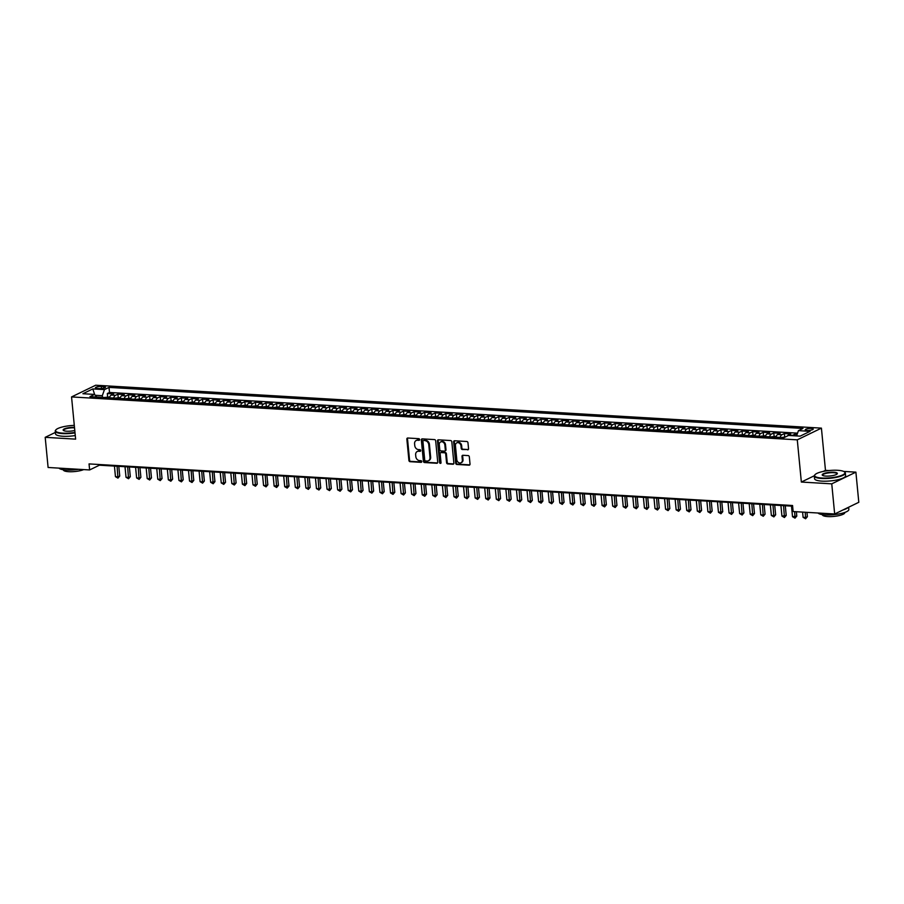 <?xml version="1.0" encoding="UTF-8"?>
<svg xmlns="http://www.w3.org/2000/svg" width="904" height="904" viewBox="0 0 904 904"><rect width="100%" height="100%" fill="white"/><g stroke="black" fill="none" stroke-linecap="round" stroke-linejoin="round"><path stroke-width="1.36" d="M419.625 439.536A0.859 0.701 -115.9 0 0 418.812 438.666L407.783 438.011A1.22 0.994 -115.9 0 0 406.856 439.129L408.913 460.441A1.22 0.994 -115.9 0 0 410.066 461.684L421.094 462.339A0.859 0.701 -115.9 0 0 420.936 460.678L419.512 460.599A3.921 3.187 -115.9 0 1 415.817 456.61L415.648 454.836A3.921 3.187 -115.9 0 1 417.264 451.503A3.921 3.187 -115.9 0 1 418.608 451.243L420.032 451.333A0.859 0.701 -115.9 0 0 419.874 449.672L418.45 449.593A3.921 3.187 -115.9 0 1 414.766 445.604L414.586 443.83A3.921 3.187 -115.9 0 1 416.202 440.497A3.921 3.187 -115.9 0 1 417.546 440.237L418.981 440.327A0.859 0.701 -115.9 0 0 419.625 439.536M811.329 428.428A3.989 0.96 -5.5 0 0 807.261 428.778A3.989 0.96 -5.5 0 0 805.261 429.829A3.989 0.96 -5.5 0 0 807.148 430.451A3.989 0.96 -5.5 0 0 811.216 430.101A3.989 0.96 -5.5 0 0 813.216 429.061A3.989 0.96 -5.5 0 0 811.329 428.428M467.617 449.853A1.22 0.994 -115.9 0 0 468.543 448.723L467.967 442.745A1.22 0.994 -115.9 0 0 466.814 441.502L454.565 440.779A1.22 0.994 -115.9 0 0 453.638 441.898L455.695 463.21A1.22 0.994 -115.9 0 0 456.848 464.453L469.097 465.176A1.22 0.994 -115.9 0 0 470.023 464.057L469.323 456.836A1.22 0.994 -115.9 0 0 468.17 455.593L462.927 455.277A1.22 0.994 -115.9 0 0 462 456.396L462.351 459.978A3.277 2.667 -115.9 0 1 461.006 462.769A3.277 2.667 -115.9 0 1 456.791 459.65L455.446 445.627A3.277 2.667 -115.9 0 1 456.791 442.836A3.277 2.667 -115.9 0 1 460.995 445.954L461.221 448.294A1.22 0.994 -115.9 0 0 462.373 449.537L468.272 449.537A1.22 0.994 -115.9 0 0 468.328 449.537M814.301 475.764L801.351 482.047L831.759 483.843L834.663 513.992L858.8 502.296L855.896 472.148L843.658 471.425M801.351 482.047L797.283 439.841L71.552 396.924L95.688 385.228L821.42 428.134L797.283 439.841M55.359 432.417L45.2 437.333L75.62 439.141L71.552 396.924M45.2 437.333L48.104 467.481L89.632 469.944L99.406 465.198L792.627 506.183M834.663 513.992L793.136 511.54L792.559 505.505L89.044 463.91L89.632 469.944M435.671 440.836A1.22 0.994 -115.9 0 0 434.519 439.593L422.27 438.869A1.22 0.994 -115.9 0 0 421.343 439.988L423.4 461.3A1.22 0.994 -115.9 0 0 424.552 462.543L436.801 463.266A1.22 0.994 -115.9 0 0 437.728 462.147L435.671 440.836M438.417 439.819L450.667 440.553A1.22 0.994 -115.9 0 1 451.819 441.796L453.876 463.097A1.22 0.994 -115.9 0 1 452.949 464.227L447.706 463.91A1.22 0.994 -115.9 0 1 446.553 462.667L445.717 454.023A1.22 0.994 -115.9 0 0 444.565 452.78L441.095 452.576A1.22 0.994 -115.9 0 0 440.169 453.695L441.028 462.69A0.859 0.701 -115.9 0 1 439.581 462.611L437.491 440.949A1.22 0.994 -115.9 0 1 438.417 439.819M797.147 434.315L794.955 434.18L795.124 435.841M792.096 435.66A4.995 2.633 -86.6 0 1 792.582 435.332L788.344 435.084L790.729 433.931L784.378 433.558L784.706 436.881M780.152 437.446A4.995 2.633 -86.6 0 1 782.005 434.711L777.768 434.462L780.152 433.31L773.801 432.937L774.118 436.259M769.575 436.813A4.995 2.633 -86.6 0 1 771.417 434.089L767.191 433.841L769.575 432.677L763.225 432.304L763.541 435.626M758.998 436.191A4.995 2.633 -86.6 0 1 760.84 433.457L756.614 433.208L758.987 432.055L752.648 431.683L752.964 435.005M748.422 435.558A4.995 2.633 -86.6 0 1 750.264 432.835L746.026 432.587L748.41 431.434L742.06 431.061L742.387 434.372M737.845 434.937A4.995 2.633 -86.6 0 1 739.687 432.214L735.449 431.954L737.833 430.801L731.483 430.428L731.799 433.75M727.257 434.315A4.995 2.633 -86.6 0 1 729.099 431.581L724.872 431.332L727.257 430.18L720.906 429.807L721.222 433.129M716.68 433.683A4.995 2.633 -86.6 0 1 718.522 430.959L714.296 430.711L716.669 429.558L710.329 429.174L710.646 432.496M706.103 433.061A4.995 2.633 -86.6 0 1 707.945 430.338L703.719 430.078L706.092 428.925L699.752 428.552L700.069 431.875M695.526 432.44A4.995 2.633 -86.6 0 1 697.368 429.705L693.131 429.456L695.515 428.304L689.164 427.931L689.492 431.253M684.938 431.807A4.995 2.633 -86.6 0 1 686.791 429.084L682.554 428.835L684.938 427.682L678.588 427.298L678.904 430.62M674.361 431.185A4.995 2.633 -86.6 0 1 676.203 428.462L671.977 428.202L674.361 427.05L668.011 426.677L668.327 429.999M663.785 430.564A4.995 2.633 -86.6 0 1 665.626 427.829L661.4 427.581L663.773 426.428L657.434 426.055L657.75 429.377M653.208 429.931A4.995 2.633 -86.6 0 1 655.05 427.208L650.823 426.959L653.196 425.807L646.846 425.422L647.174 428.745M642.631 429.31A4.995 2.633 -86.6 0 1 644.473 426.575L640.235 426.326L642.62 425.174L636.269 424.801L636.597 428.123M632.043 428.688A4.995 2.633 -86.6 0 1 633.896 425.953L629.659 425.705L632.043 424.552L625.692 424.179L626.009 427.502M621.466 428.055A4.995 2.633 -86.6 0 1 623.308 425.332L619.082 425.083L621.466 423.919L615.115 423.547L615.432 426.869M610.889 427.434A4.995 2.633 -86.6 0 1 612.731 424.699L608.505 424.451L610.878 423.298L604.539 422.925L604.855 426.247M600.312 426.812A4.995 2.633 -86.6 0 1 602.154 424.078L597.917 423.829L600.301 422.676L593.951 422.304L594.278 425.626M589.736 426.179A4.995 2.633 -86.6 0 1 591.578 423.456L587.34 423.208L589.724 422.044L583.374 421.671L583.701 424.993M579.148 425.558A4.995 2.633 -86.6 0 1 581.001 422.823L576.763 422.575L579.148 421.422L572.797 421.049L573.113 424.371M568.571 424.925A4.995 2.633 -86.6 0 1 570.413 422.202L566.186 421.953L568.571 420.801L562.22 420.428L562.537 423.739M557.994 424.304A4.995 2.633 -86.6 0 1 559.836 421.58L555.61 421.32L557.983 420.168L551.643 419.795L551.96 423.117M547.417 423.682A4.995 2.633 -86.6 0 1 549.259 420.948L545.022 420.699L547.406 419.546L541.055 419.173L541.383 422.496M536.84 423.049A4.995 2.633 -86.6 0 1 538.682 420.326L534.445 420.077L536.829 418.925L530.478 418.541L530.795 421.863M526.252 422.428A4.995 2.633 -86.6 0 1 528.094 419.705L523.868 419.445L526.252 418.292L519.902 417.919L520.218 421.241M515.675 421.806A4.995 2.633 -86.6 0 1 517.517 419.072L513.291 418.823L515.664 417.671L509.325 417.298L509.641 420.62M505.099 421.174A4.995 2.633 -86.6 0 1 506.941 418.45L502.714 418.202L505.087 417.049L498.748 416.665L499.064 419.987M494.522 420.552A4.995 2.633 -86.6 0 1 496.364 417.817L492.126 417.569L494.511 416.416L488.16 416.043L488.488 419.366M483.934 419.931A4.995 2.633 -86.6 0 1 485.787 417.196L481.549 416.947L483.934 415.795L477.583 415.422L477.9 418.744M473.357 419.298A4.995 2.633 -86.6 0 1 475.199 416.574L470.973 416.326L473.357 415.173L467.006 414.789L467.323 418.111M462.78 418.676A4.995 2.633 -86.6 0 1 464.622 415.942L460.396 415.693L462.769 414.541L456.43 414.168L456.746 417.49M452.203 418.055A4.995 2.633 -86.6 0 1 454.045 415.32L449.819 415.072L452.192 413.919L445.853 413.546L446.169 416.868M441.627 417.422A4.995 2.633 -86.6 0 1 443.468 414.699L439.231 414.45L441.615 413.286L435.265 412.913L435.592 416.236M431.038 416.8A4.995 2.633 -86.6 0 1 432.892 414.066L428.654 413.817L431.038 412.665L424.688 412.292L425.004 415.614M420.462 416.179A4.995 2.633 -86.6 0 1 422.304 413.444L418.077 413.196L420.462 412.043L414.111 411.67L414.427 414.981M409.885 415.546A4.995 2.633 -86.6 0 1 411.727 412.823L407.501 412.574L409.874 411.41L403.534 411.037L403.851 414.36M399.308 414.925A4.995 2.633 -86.6 0 1 401.15 412.19L396.912 411.941L399.297 410.789L392.946 410.416L393.274 413.738M388.731 414.292A4.995 2.633 -86.6 0 1 390.573 411.569L386.336 411.32L388.72 410.167L382.369 409.783L382.697 413.105M378.143 413.67A4.995 2.633 -86.6 0 1 379.996 410.947L375.759 410.687L378.143 409.535L371.793 409.162L372.109 412.484M367.566 413.049A4.995 2.633 -86.6 0 1 369.408 410.314L365.182 410.066L367.566 408.913L361.216 408.54L361.532 411.862M356.99 412.416A4.995 2.633 -86.6 0 1 358.832 409.693L354.605 409.444L356.978 408.292L350.639 407.907L350.955 411.23M346.413 411.795A4.995 2.633 -86.6 0 1 348.255 409.071L344.017 408.811L346.401 407.659L340.051 407.286L340.379 410.608M335.836 411.173A4.995 2.633 -86.6 0 1 337.678 408.438L333.44 408.19L335.825 407.037L329.474 406.664L329.791 409.987M325.248 410.54A4.995 2.633 -86.6 0 1 327.09 407.817L322.864 407.568L325.248 406.416L318.897 406.032L319.214 409.354M314.671 409.919A4.995 2.633 -86.6 0 1 316.513 407.184L312.287 406.936L314.66 405.783L308.32 405.41L308.637 408.732M304.094 409.297A4.995 2.633 -86.6 0 1 305.936 406.563L301.71 406.314L304.083 405.161L297.744 404.789L298.06 408.111M293.517 408.664A4.995 2.633 -86.6 0 1 295.359 405.941L291.122 405.693L293.506 404.54L287.156 404.156L287.483 407.478M282.929 408.043A4.995 2.633 -86.6 0 1 284.783 405.308L280.545 405.06L282.929 403.907L276.579 403.534L276.895 406.856M272.353 407.421A4.995 2.633 -86.6 0 1 274.195 404.687L269.968 404.438L272.353 403.286L266.002 402.913L266.318 406.235M261.776 406.789A4.995 2.633 -86.6 0 1 263.618 404.065L259.392 403.817L261.764 402.653L255.425 402.28L255.742 405.602M251.199 406.167A4.995 2.633 -86.6 0 1 253.041 403.433L248.815 403.184L251.188 402.031L244.848 401.658L245.165 404.981M240.622 405.534A4.995 2.633 -86.6 0 1 242.464 402.811L238.227 402.562L240.611 401.41L234.26 401.037L234.588 404.348M230.034 404.913A4.995 2.633 -86.6 0 1 231.887 402.19L227.65 401.93L230.034 400.777L223.683 400.404L224 403.726M219.457 404.291A4.995 2.633 -86.6 0 1 221.299 401.557L217.073 401.308L219.457 400.156L213.107 399.783L213.423 403.105M208.88 403.659A4.995 2.633 -86.6 0 1 210.722 400.935L206.496 400.687L208.869 399.534L202.53 399.15L202.846 402.472M198.304 403.037A4.995 2.633 -86.6 0 1 200.146 400.314L195.908 400.054L198.292 398.901L191.942 398.528L192.269 401.851M187.727 402.416A4.995 2.633 -86.6 0 1 189.569 399.681L185.331 399.432L187.716 398.28L181.365 397.907L181.693 401.229M177.139 401.783A4.995 2.633 -86.6 0 1 178.992 399.059L174.754 398.811L177.139 397.658L170.788 397.274L171.105 400.596M166.562 401.161A4.995 2.633 -86.6 0 1 168.404 398.438L164.178 398.178L166.562 397.025L160.211 396.653L160.528 399.975M155.985 400.54A4.995 2.633 -86.6 0 1 157.827 397.805L153.601 397.557L155.974 396.404L149.635 396.031L149.951 399.353M145.408 399.907A4.995 2.633 -86.6 0 1 147.25 397.184L143.013 396.935L145.397 395.782L139.046 395.398L139.374 398.721M134.832 399.286A4.995 2.633 -86.6 0 1 136.673 396.551L132.436 396.302L134.82 395.15L128.47 394.777L128.797 398.099M124.243 398.664A4.995 2.633 -86.6 0 1 126.097 395.929L121.859 395.681L124.243 394.528L117.893 394.155L115.509 395.308A4.995 2.633 93.4 0 0 113.667 398.031M118.209 397.477L117.893 394.155M97.248 388.449L99.576 388.584A3.865 0.927 -5.5 0 0 103.508 388.234A3.865 0.927 -5.5 0 0 105.452 387.228A3.865 0.927 -5.5 0 0 103.621 386.618L101.293 386.483A3.865 0.927 -5.5 0 0 97.349 386.822A3.865 0.927 -5.5 0 0 95.417 387.839A3.865 0.927 -5.5 0 0 97.248 388.449M796.582 435.931L798.435 430.643L803.001 428.439L109.011 387.398L104.446 389.613L102.299 395.703L102.457 397.376M798.435 430.643L810.074 431.332L800.164 436.135L788.525 435.457L783.96 437.66L89.959 396.63L94.525 394.415L82.897 393.726L92.807 388.923L104.446 389.613M797.554 433.152L109.497 392.472L107.316 393.522L113.667 393.895L111.282 395.059A4.995 2.633 93.4 0 0 109.44 397.783M126.097 395.929L128.47 394.777M136.673 396.551L139.046 395.398M147.25 397.184L149.635 396.031M157.827 397.805L160.211 396.653M168.404 398.438L170.788 397.274M178.992 399.059L181.365 397.907M189.569 399.681L191.942 398.528M200.146 400.314L202.53 399.15M210.722 400.935L213.107 399.783M221.299 401.557L223.683 400.404M231.887 402.19L234.26 401.037M242.464 402.811L244.848 401.658M253.041 403.433L255.425 402.28M263.618 404.065L266.002 402.913M274.195 404.687L276.579 403.534M284.783 405.308L287.156 404.156M295.359 405.941L297.744 404.789M305.936 406.563L308.32 405.41M316.513 407.184L318.897 406.032M327.09 407.817L329.474 406.664M337.678 408.438L340.051 407.286M348.255 409.071L350.639 407.907M358.832 409.693L361.216 408.54M369.408 410.314L371.793 409.162M379.996 410.947L382.369 409.783M390.573 411.569L392.946 410.416M401.15 412.19L403.534 411.037M411.727 412.823L414.111 411.67M422.304 413.444L424.688 412.292M432.892 414.066L435.265 412.913M443.468 414.699L445.853 413.546M454.045 415.32L456.43 414.168M464.622 415.942L467.006 414.789M475.199 416.574L477.583 415.422M485.787 417.196L488.16 416.043M496.364 417.817L498.748 416.665M506.941 418.45L509.325 417.298M517.517 419.072L519.902 417.919M528.094 419.705L530.478 418.541M538.682 420.326L541.055 419.173M549.259 420.948L551.643 419.795M559.836 421.58L562.22 420.428M570.413 422.202L572.797 421.049M581.001 422.823L583.374 421.671M591.578 423.456L593.951 422.304M602.154 424.078L604.539 422.925M612.731 424.699L615.115 423.547M623.308 425.332L625.692 424.179M633.896 425.953L636.269 424.801M644.473 426.575L646.846 425.422M655.05 427.208L657.434 426.055M665.626 427.829L668.011 426.677M676.203 428.462L678.588 427.298M686.791 429.084L689.164 427.931M697.368 429.705L699.752 428.552M707.945 430.338L710.329 429.174M718.522 430.959L720.906 429.807M729.099 431.581L731.483 430.428M739.687 432.214L742.06 431.061M750.264 432.835L752.648 431.683M760.84 433.457L763.225 432.304M771.417 434.089L773.801 432.937M782.005 434.711L784.378 433.558M792.582 435.332L794.955 434.18M102.299 395.703L95.282 395.285M69.97 425.682L69.054 425.784M831.759 483.843L855.896 472.148M829.024 470.555L825.476 470.351L821.42 428.134M99.35 464.52L99.406 465.198M107.632 396.845L107.316 393.522M109.497 392.472L109.011 387.398M96.784 397.037L94.525 394.415M121.859 395.681A4.995 2.633 93.4 0 0 120.017 398.404M132.436 396.302A4.995 2.633 93.4 0 0 130.594 399.037M143.013 396.935A4.995 2.633 93.4 0 0 141.171 399.658M153.601 397.557A4.995 2.633 93.4 0 0 151.748 400.291M164.178 398.178A4.995 2.633 93.4 0 0 162.336 400.913M174.754 398.811A4.995 2.633 93.4 0 0 172.913 401.534M185.331 399.432A4.995 2.633 93.4 0 0 183.489 402.167M195.908 400.054A4.995 2.633 93.4 0 0 194.066 402.788M206.496 400.687A4.995 2.633 93.4 0 0 204.654 403.41M217.073 401.308A4.995 2.633 93.4 0 0 215.231 404.043M227.65 401.93A4.995 2.633 93.4 0 0 225.808 404.664M238.227 402.562A4.995 2.633 93.4 0 0 236.385 405.286M248.815 403.184A4.995 2.633 93.4 0 0 246.962 405.919M259.392 403.817A4.995 2.633 93.4 0 0 257.55 406.54M269.968 404.438A4.995 2.633 93.4 0 0 268.126 407.162M280.545 405.06A4.995 2.633 93.4 0 0 278.703 407.794M291.122 405.693A4.995 2.633 93.4 0 0 289.28 408.416M301.71 406.314A4.995 2.633 93.4 0 0 299.857 409.037M312.287 406.936A4.995 2.633 93.4 0 0 310.445 409.67M322.864 407.568A4.995 2.633 93.4 0 0 321.022 410.292M333.44 408.19A4.995 2.633 93.4 0 0 331.598 410.924M344.017 408.811A4.995 2.633 93.4 0 0 342.175 411.546M354.605 409.444A4.995 2.633 93.4 0 0 352.752 412.167M365.182 410.066A4.995 2.633 93.4 0 0 363.34 412.8M375.759 410.687A4.995 2.633 93.4 0 0 373.917 413.422M386.336 411.32A4.995 2.633 93.4 0 0 384.494 414.043M396.912 411.941A4.995 2.633 93.4 0 0 395.071 414.676M407.501 412.574A4.995 2.633 93.4 0 0 405.659 415.298M418.077 413.196A4.995 2.633 93.4 0 0 416.236 415.919M428.654 413.817A4.995 2.633 93.4 0 0 426.812 416.552M439.231 414.45A4.995 2.633 93.4 0 0 437.389 417.173M449.819 415.072A4.995 2.633 93.4 0 0 447.966 417.795M460.396 415.693A4.995 2.633 93.4 0 0 458.554 418.428M470.973 416.326A4.995 2.633 93.4 0 0 469.131 419.049M481.549 416.947A4.995 2.633 93.4 0 0 479.708 419.671M492.126 417.569A4.995 2.633 93.4 0 0 490.284 420.303M502.714 418.202A4.995 2.633 93.4 0 0 500.861 420.925M513.291 418.823A4.995 2.633 93.4 0 0 511.449 421.558M523.868 419.445A4.995 2.633 93.4 0 0 522.026 422.179M534.445 420.077A4.995 2.633 93.4 0 0 532.603 422.801M545.022 420.699A4.995 2.633 93.4 0 0 543.18 423.434M555.61 421.32A4.995 2.633 93.4 0 0 553.756 424.055M566.186 421.953A4.995 2.633 93.4 0 0 564.345 424.677M576.763 422.575A4.995 2.633 93.4 0 0 574.921 425.309M587.34 423.208A4.995 2.633 93.4 0 0 585.498 425.931M597.917 423.829A4.995 2.633 93.4 0 0 596.075 426.552M608.505 424.451A4.995 2.633 93.4 0 0 606.663 427.185M619.082 425.083A4.995 2.633 93.4 0 0 617.24 427.807M629.659 425.705A4.995 2.633 93.4 0 0 627.817 428.428M640.235 426.326A4.995 2.633 93.4 0 0 638.394 429.061M650.823 426.959A4.995 2.633 93.4 0 0 648.97 429.682M661.4 427.581A4.995 2.633 93.4 0 0 659.558 430.315M671.977 428.202A4.995 2.633 93.4 0 0 670.135 430.937M682.554 428.835A4.995 2.633 93.4 0 0 680.712 431.558M693.131 429.456A4.995 2.633 93.4 0 0 691.289 432.191M703.719 430.078A4.995 2.633 93.4 0 0 701.866 432.813M714.296 430.711A4.995 2.633 93.4 0 0 712.454 433.434M724.872 431.332A4.995 2.633 93.4 0 0 723.03 434.067M735.449 431.954A4.995 2.633 93.4 0 0 733.607 434.688M746.026 432.587A4.995 2.633 93.4 0 0 744.184 435.31M756.614 433.208A4.995 2.633 93.4 0 0 754.761 435.943M767.191 433.841A4.995 2.633 93.4 0 0 765.349 436.564M777.768 434.462A4.995 2.633 93.4 0 0 775.926 437.186M788.344 435.084A4.995 2.633 93.4 0 0 787.316 436.044M94.671 394.585L92.807 388.923M825.476 470.351L823.228 471.436M419.535 439.999L418.202 439.92A3.921 3.187 -115.9 0 0 416.857 440.18A3.921 3.187 -115.9 0 0 416.541 440.361M417.603 451.367A3.921 3.187 -115.9 0 1 417.919 451.186A3.921 3.187 -115.9 0 1 419.264 450.926L420.597 451.006M407.727 438.011A1.22 0.994 -115.9 0 0 407.512 438.813L409.568 460.125A1.22 0.994 -115.9 0 0 410.721 461.368L421.659 462.023M422.213 438.869A1.22 0.994 -115.9 0 0 421.998 439.672L424.044 460.983A1.22 0.994 -115.9 0 0 425.196 462.226L437.457 462.95A1.22 0.994 -115.9 0 0 437.513 462.95M423.569 440.598A0.859 0.701 -115.9 0 0 422.925 441.378L424.722 460.079A0.859 0.701 -115.9 0 0 425.535 460.95L427.038 461.04A3.921 3.187 -115.9 0 0 428.383 460.78A3.921 3.187 -115.9 0 0 429.999 457.447L428.767 444.666A3.921 3.187 -115.9 0 0 425.072 440.677L424.225 440.282A0.859 0.701 -115.9 0 0 423.705 440.53M428.699 460.599A3.921 3.187 -115.9 0 0 429.038 460.464A3.921 3.187 -115.9 0 0 430.643 457.13L429.999 457.447M424.225 440.282L425.727 440.361A3.921 3.187 -115.9 0 1 429.423 444.35L430.643 457.13M441.028 452.576A1.22 0.994 -115.9 0 1 441.74 452.26L445.22 452.463A1.22 0.994 -115.9 0 1 446.373 453.706L447.209 462.351A1.22 0.994 -115.9 0 0 448.361 463.594L453.605 463.91A1.22 0.994 -115.9 0 0 453.661 463.91M438.361 439.819A1.22 0.994 -115.9 0 0 438.146 440.632L440.225 462.294A0.859 0.701 -115.9 0 0 440.949 463.153M444.858 445.062A3.277 2.667 -115.9 0 0 440.655 441.943A3.277 2.667 -115.9 0 0 439.299 444.734L439.773 449.672A1.22 0.994 -115.9 0 0 440.926 450.915L444.406 451.119A1.22 0.994 -115.9 0 0 445.333 450L444.858 445.062L445.514 444.745A3.277 2.667 -115.9 0 0 441.299 441.627A3.277 2.667 -115.9 0 0 440.994 441.819M445.118 450.813A1.22 0.994 -115.9 0 0 445.988 449.683L445.333 450M445.514 444.745L445.988 449.683M457.13 442.711A3.277 2.667 -115.9 0 1 457.447 442.531A3.277 2.667 -115.9 0 1 461.65 445.638L461.876 447.977A1.22 0.994 -115.9 0 0 463.029 449.22L468.272 449.537M461.311 462.577A3.277 2.667 -115.9 0 0 461.65 462.452A3.277 2.667 -115.9 0 0 463.006 459.661L462.351 459.978M462.871 455.277A1.22 0.994 -115.9 0 0 462.656 456.091L463.006 459.661M454.509 440.779A1.22 0.994 -115.9 0 0 454.294 441.581L456.339 462.893A1.22 0.994 -115.9 0 0 457.492 464.136L469.752 464.859A1.22 0.994 -115.9 0 0 469.809 464.859M109.723 396.969L105.101 397.41A3.311 1.751 93.4 0 0 104.932 397.523M114.435 466.091L115.452 476.668L118.096 476.826L119.735 476.035L118.797 466.351M107.915 397.986L106.638 397.907M119.735 476.035L117.949 478.114L117.079 466.249M117.949 478.114L115.452 476.668M74.286 425.388A15.232 3.672 -5.5 0 0 55.958 429.796A15.232 3.672 -5.5 0 0 62.771 433.14A15.232 3.672 -5.5 0 0 74.975 432.44M75.009 432.892A15.605 3.763 174.5 0 1 62.613 433.604A15.605 3.763 174.5 0 1 55.234 431.14A15.605 3.763 174.5 0 1 55.63 430.168A15.605 3.763 174.5 0 1 55.811 429.976M74.783 430.473A7.616 1.831 174.5 0 1 66.749 431.219A7.616 1.831 174.5 0 1 63.427 430.451A7.616 1.831 174.5 0 1 66.06 428.259A7.616 1.831 174.5 0 1 74.478 427.343M78.648 469.289A15.605 3.763 174.5 0 1 66.116 470.023A15.605 3.763 174.5 0 1 58.986 468.125M83.665 469.594A11.232 2.701 174.5 0 1 68.67 471.685A11.232 2.701 174.5 0 1 63.359 469.922L63.336 469.741M75.269 435.547A15.605 3.763 174.5 0 1 62.862 436.259A15.605 3.763 174.5 0 1 55.494 433.796L55.234 431.14M74.523 427.818A7.243 1.74 -5.5 0 0 67.167 428.462A7.243 1.74 -5.5 0 0 63.562 430.338A7.243 1.74 -5.5 0 0 63.664 430.598M837.748 470.306A15.232 3.672 -5.5 0 0 815.012 474.679A15.232 3.672 -5.5 0 0 821.826 478.024A15.232 3.672 -5.5 0 0 838.912 476.284A15.232 3.672 -5.5 0 0 844.381 471.843A15.232 3.672 -5.5 0 0 837.748 470.306M844.562 472.001A15.605 3.763 174.5 0 1 844.777 472.148A15.605 3.763 174.5 0 1 845.353 473.029A15.605 3.763 174.5 0 1 837.545 477.097A15.605 3.763 174.5 0 1 821.668 478.476A15.605 3.763 174.5 0 1 814.289 476.024A15.605 3.763 174.5 0 1 814.685 475.052A15.605 3.763 174.5 0 1 814.866 474.86M833.77 472.238A7.616 1.831 174.5 0 1 837.172 473.911A7.616 1.831 174.5 0 1 825.804 476.092A7.616 1.831 174.5 0 1 822.482 475.323A7.616 1.831 174.5 0 1 825.216 473.108A7.616 1.831 174.5 0 1 833.77 472.238M836.968 474.103A7.243 1.74 -5.5 0 0 837.025 473.832A7.243 1.74 -5.5 0 0 833.601 472.69A7.243 1.74 -5.5 0 0 826.233 473.334A7.243 1.74 -5.5 0 0 822.617 475.221A7.243 1.74 -5.5 0 0 822.719 475.47M848.641 507.223L848.856 509.449A15.605 3.763 174.5 0 1 841.059 513.517A15.605 3.763 174.5 0 1 825.171 514.896A15.605 3.763 174.5 0 1 818.041 513.009M844.765 512.466L844.777 512.647A11.232 2.701 174.5 0 1 839.161 515.574A11.232 2.701 174.5 0 1 827.725 516.568A11.232 2.701 174.5 0 1 822.414 514.794L822.391 514.625M845.353 473.029L845.613 475.685A15.605 3.763 174.5 0 1 837.805 479.753A15.605 3.763 174.5 0 1 821.917 481.131A15.605 3.763 174.5 0 1 814.549 478.679L814.289 476.024M848.121 507.472A15.605 3.763 174.5 0 1 843.138 509.89M120.3 397.602L115.689 398.031A3.311 1.751 93.4 0 0 115.509 398.144M125.012 466.713L126.029 477.301L128.673 477.459L130.312 476.668L129.374 466.972M118.492 398.607L117.226 398.54M130.312 476.668L128.526 478.736L127.656 466.871M128.526 478.736L126.029 477.301M130.877 398.223L126.266 398.664A3.311 1.751 93.4 0 0 126.085 398.766M135.589 467.334L136.617 477.922L139.261 478.08L140.888 477.289L139.95 467.594M129.069 399.24L127.803 399.161M140.888 477.289L139.103 479.369L138.233 467.492M139.103 479.369L136.617 477.922M141.465 398.845L136.843 399.286A3.311 1.751 93.4 0 0 136.673 399.398M146.177 467.967L147.194 478.544L149.838 478.702L151.465 477.911L150.539 468.227M139.645 399.862L138.38 399.794M151.465 477.911L149.68 479.99L148.821 468.125M149.68 479.99L147.194 478.544M152.041 399.478L147.42 399.907A3.311 1.751 93.4 0 0 147.25 400.02M156.754 468.588L157.771 479.176L160.415 479.335L162.042 478.544L161.115 468.848M150.233 400.495L148.957 400.416M162.042 478.544L160.257 480.612L159.398 468.747M160.257 480.612L157.771 479.176M162.618 400.099L158.008 400.54A3.311 1.751 93.4 0 0 157.827 400.641M167.33 469.21L168.347 479.798L170.992 479.956L172.63 479.165L171.692 469.47M160.81 401.116L159.533 401.037M172.63 479.165L170.845 481.244L169.975 469.368M170.845 481.244L168.347 479.798M173.195 400.721L168.585 401.161A3.311 1.751 93.4 0 0 168.404 401.274M177.907 469.843L178.924 480.419L181.568 480.578L183.207 479.787L182.269 470.103M171.387 401.738L170.121 401.67M183.207 479.787L181.422 481.866L180.551 470.001M181.422 481.866L178.924 480.419M183.772 401.353L179.161 401.783A3.311 1.751 93.4 0 0 178.981 401.896M188.484 470.464L189.512 481.052L192.156 481.21L193.784 480.419L192.846 470.724M181.964 402.37L180.698 402.291M193.784 480.419L191.998 482.487L191.128 470.622M191.998 482.487L189.512 481.052M194.36 401.975L189.738 402.416A3.311 1.751 93.4 0 0 189.569 402.517M199.072 471.097L200.089 481.674L202.733 481.832L204.36 481.041L203.434 471.346M192.541 402.992L191.275 402.913M204.36 481.041L202.575 483.12L201.716 471.244M202.575 483.12L200.089 481.674M204.937 402.596L200.315 403.037A3.311 1.751 93.4 0 0 200.146 403.15M209.649 471.718L210.666 482.307L214.937 481.662L214.011 471.978M203.129 403.613L201.852 403.546M214.937 481.662L213.163 483.742L212.293 471.877M213.163 483.742L210.666 482.307M215.514 403.229L210.903 403.659A3.311 1.751 93.4 0 0 210.722 403.772M220.226 472.34L221.243 482.928L223.887 483.086L225.525 482.295L224.587 472.6M213.706 404.246L212.429 404.167M225.525 482.295L223.74 484.363L222.87 472.498M223.74 484.363L221.243 482.928M226.09 403.851L221.48 404.291A3.311 1.751 93.4 0 0 221.299 404.393M230.802 472.973L231.819 483.55L234.475 483.708L236.102 482.917L235.164 473.221M224.282 404.868L223.017 404.789M236.102 482.917L234.317 484.996L233.447 473.12M234.317 484.996L231.819 483.55M236.667 404.472L232.057 404.913A3.311 1.751 93.4 0 0 231.876 405.026M241.379 473.594L242.408 484.182L246.679 483.538L245.741 473.854M234.859 405.489L233.594 405.421M246.679 483.538L244.894 485.617L244.035 473.752M244.894 485.617L242.408 484.182M247.255 405.105L242.634 405.534A3.311 1.751 93.4 0 0 242.464 405.647M251.967 474.216L252.984 484.804L255.629 484.962L257.256 484.171L256.329 474.476M245.436 406.122L244.17 406.043M257.256 484.171L255.47 486.239L254.612 474.374M255.47 486.239L252.984 484.804M257.832 405.726L253.21 406.167A3.311 1.751 93.4 0 0 253.041 406.269M262.544 474.849L263.561 485.425L266.205 485.584L267.833 484.793L266.906 475.097M256.024 406.743L254.747 406.664M267.833 484.793L266.058 486.872L265.188 475.007M266.058 486.872L263.561 485.425M268.409 406.348L263.798 406.789A3.311 1.751 93.4 0 0 263.618 406.902M273.121 475.47L274.138 486.058L278.421 485.425L277.483 475.73M266.601 407.365L265.324 407.297M278.421 485.425L276.635 487.493L275.765 475.628M276.635 487.493L274.138 486.058M278.986 406.981L274.375 407.41A3.311 1.751 93.4 0 0 274.195 407.523M283.698 476.092L284.715 486.68L288.997 486.047L288.06 476.351M277.178 407.998L275.912 407.919M288.997 486.047L287.212 488.115L286.342 476.25M287.212 488.115L284.715 486.68M289.574 407.602L284.952 408.043A3.311 1.751 93.4 0 0 284.783 408.156M294.286 476.724L295.303 487.301L297.947 487.459L299.574 486.668L298.636 476.984M287.755 408.619L286.489 408.54M299.574 486.668L297.789 488.748L296.93 476.883M297.789 488.748L295.303 487.301M300.151 408.235L295.529 408.664A3.311 1.751 93.4 0 0 295.359 408.777M304.863 477.346L305.88 487.934L308.524 488.092L310.151 487.301L309.224 477.606M298.331 409.241L297.066 409.173M310.151 487.301L308.366 489.369L307.507 477.504M308.366 489.369L305.88 487.934M310.727 408.857L306.106 409.297A3.311 1.751 93.4 0 0 305.936 409.399M315.439 477.967L316.457 488.555L319.101 488.714L320.728 487.923L319.801 478.227M308.919 409.874L307.642 409.794M320.728 487.923L318.954 490.002L318.084 478.126M318.954 490.002L316.457 488.555M321.304 409.478L316.694 409.919A3.311 1.751 93.4 0 0 316.513 410.032M326.016 478.6L327.033 489.177L329.677 489.335L331.316 488.544L330.378 478.86M319.496 410.495L318.231 410.427M331.316 488.544L329.531 490.623L328.661 478.758M329.531 490.623L327.033 489.177M331.881 410.111L327.271 410.54A3.311 1.751 93.4 0 0 327.09 410.653M336.593 479.222L337.621 489.81L340.266 489.968L341.893 489.177L340.955 479.482M330.073 411.128L328.807 411.049M341.893 489.177L340.107 491.245L339.237 479.38M340.107 491.245L337.621 489.81M342.469 410.732L337.847 411.173A3.311 1.751 93.4 0 0 337.678 411.275M347.181 479.843L348.198 490.431L350.842 490.589L352.47 489.798L351.543 480.103M340.65 411.749L339.384 411.67M352.47 489.798L350.684 491.878L349.825 480.001M350.684 491.878L348.198 490.431M353.046 411.354L348.424 411.795A3.311 1.751 93.4 0 0 348.255 411.908M357.758 480.476L358.775 491.053L361.419 491.211L363.046 490.42L362.12 480.736M351.238 412.371L349.961 412.303M363.046 490.42L361.261 492.499L360.402 480.634M361.261 492.499L358.775 491.053M363.623 411.987L359.012 412.416A3.311 1.751 93.4 0 0 358.832 412.529M368.335 481.097L369.352 491.686L371.996 491.844L373.634 491.053L372.697 481.357M361.815 413.004L360.538 412.925M373.634 491.053L371.849 493.121L370.979 481.256M371.849 493.121L369.352 491.686M374.199 412.608L369.589 413.049A3.311 1.751 93.4 0 0 369.408 413.151M378.912 481.73L379.929 492.307L382.573 492.465L384.211 491.674L383.273 481.979M372.391 413.625L371.126 413.546M384.211 491.674L382.426 493.753L381.556 481.877M382.426 493.753L379.929 492.307M384.776 413.23L380.166 413.67A3.311 1.751 93.4 0 0 379.985 413.783M389.488 482.352L390.517 492.94L394.788 492.296L393.85 482.612M382.968 414.247L381.703 414.179M394.788 492.296L393.003 494.375L392.133 482.51M393.003 494.375L390.517 492.94M395.364 413.862L390.743 414.292A3.311 1.751 93.4 0 0 390.573 414.405M400.076 482.973L401.093 493.561L403.738 493.72L405.365 492.929L404.438 483.233M393.545 414.879L392.279 414.8M405.365 492.929L403.579 494.996L402.721 483.131M403.579 494.996L401.093 493.561M405.941 414.484L401.319 414.925A3.311 1.751 93.4 0 0 401.15 415.026M410.653 483.606L411.67 494.183L414.314 494.341L415.942 493.55L415.015 483.855M404.133 415.501L402.856 415.422M415.942 493.55L414.168 495.629L413.297 483.753M414.168 495.629L411.67 494.183M416.518 415.106L411.908 415.546A3.311 1.751 93.4 0 0 411.727 415.659M421.23 484.228L422.247 494.816L426.53 494.183L425.592 484.487M414.71 416.122L413.433 416.055M426.53 494.183L424.744 496.251L423.874 484.386M424.744 496.251L422.247 494.816M427.095 415.738L422.484 416.168A3.311 1.751 93.4 0 0 422.304 416.281M431.807 484.849L432.824 495.437L435.468 495.595L437.107 494.804L436.169 485.109M425.287 416.755L424.021 416.676M437.107 494.804L435.321 496.872L434.451 485.007M435.321 496.872L432.824 495.437M437.672 416.36L433.061 416.8A3.311 1.751 93.4 0 0 432.88 416.902M442.384 485.482L443.412 496.059L446.056 496.217L447.683 495.426L446.745 485.742M435.864 417.377L434.598 417.298M447.683 495.426L445.898 497.505L445.039 485.64M445.898 497.505L443.412 496.059M448.26 416.981L443.638 417.422A3.311 1.751 93.4 0 0 443.468 417.535M452.972 486.103L453.989 496.691L456.633 496.85L458.26 496.059L457.334 486.363M446.44 417.998L445.175 417.93M458.26 496.059L456.475 498.127L455.616 486.262M456.475 498.127L453.989 496.691M458.836 417.614L454.215 418.055A3.311 1.751 93.4 0 0 454.045 418.156M463.549 486.725L464.566 497.313L467.21 497.471L468.837 496.68L467.91 486.985M457.028 418.631L455.752 418.552M468.837 496.68L467.063 498.748L466.193 486.883M467.063 498.748L464.566 497.313M469.413 418.236L464.803 418.676A3.311 1.751 93.4 0 0 464.622 418.789M474.125 487.358L475.142 497.934L477.787 498.093L479.425 497.302L478.487 487.618M467.605 419.253L466.328 419.185M479.425 497.302L477.64 499.381L476.77 487.516M477.64 499.381L475.142 497.934M479.99 418.868L475.38 419.298A3.311 1.751 93.4 0 0 475.199 419.411M484.702 487.979L485.719 498.567L490.002 497.934L489.064 488.239M478.182 419.885L476.916 419.806M490.002 497.934L488.216 500.002L487.346 488.137M488.216 500.002L485.719 498.567M490.578 419.49L485.956 419.931A3.311 1.751 93.4 0 0 485.776 420.032M495.29 488.601L496.307 499.189L498.951 499.347L500.579 498.556L499.641 488.861M488.759 420.507L487.493 420.428M500.579 498.556L498.793 500.635L497.934 488.759M498.793 500.635L496.307 499.189M501.155 420.111L496.533 420.552A3.311 1.751 93.4 0 0 496.364 420.665M505.867 489.233L506.884 499.81L509.528 499.968L511.155 499.177L510.229 489.493M499.336 421.128L498.07 421.061M511.155 499.177L509.37 501.257L508.511 489.392M509.37 501.257L506.884 499.81M511.732 420.744L507.11 421.174A3.311 1.751 93.4 0 0 506.941 421.287M516.444 489.855L517.461 500.443L520.105 500.601L521.732 499.81L520.806 490.115M509.924 421.761L508.647 421.682M521.732 499.81L519.958 501.878L519.088 490.013M519.958 501.878L517.461 500.443M522.309 421.366L517.698 421.806A3.311 1.751 93.4 0 0 517.517 421.908M527.021 490.488L528.038 501.065L530.682 501.223L532.32 500.432L531.382 490.736M520.501 422.383L519.235 422.304M532.32 500.432L530.535 502.511L529.665 490.635M530.535 502.511L528.038 501.065M532.885 421.987L528.275 422.428A3.311 1.751 93.4 0 0 528.094 422.541M537.597 491.109L538.626 501.697L542.897 501.053L541.959 491.369M531.077 423.004L529.812 422.936M542.897 501.053L541.112 503.132L540.242 491.267M541.112 503.132L538.626 501.697M543.473 422.62L538.852 423.049A3.311 1.751 93.4 0 0 538.682 423.162M548.186 491.731L549.203 502.319L551.847 502.477L553.474 501.686L552.547 491.991M541.654 423.637L540.389 423.558M553.474 501.686L551.689 503.754L550.83 491.889M551.689 503.754L549.203 502.319M554.05 423.241L549.429 423.682A3.311 1.751 93.4 0 0 549.259 423.784M558.762 492.364L559.779 502.94L562.424 503.099L564.051 502.308L563.124 492.612M552.242 424.258L550.965 424.179M564.051 502.308L562.265 504.387L561.407 492.51M562.265 504.387L559.779 502.94M564.627 423.863L560.017 424.304A3.311 1.751 93.4 0 0 559.836 424.417M569.339 492.985L570.356 503.573L574.639 502.929L573.701 493.245M562.819 424.88L561.542 424.812M574.639 502.929L572.853 505.008L571.983 493.143M572.853 505.008L570.356 503.573M575.204 424.496L570.593 424.925A3.311 1.751 93.4 0 0 570.413 425.038M579.916 493.607L580.933 504.195L583.577 504.353L585.216 503.562L584.278 493.866M573.396 425.513L572.13 425.434M585.216 503.562L583.43 505.63L582.56 493.765M583.43 505.63L580.933 504.195M585.781 425.117L581.17 425.558A3.311 1.751 93.4 0 0 580.989 425.66M590.493 494.239L591.521 504.816L594.165 504.974L595.792 504.183L594.855 494.488M583.973 426.134L582.707 426.055M595.792 504.183L594.007 506.263L593.137 494.386M594.007 506.263L591.521 504.816M596.369 425.739L591.747 426.179A3.311 1.751 93.4 0 0 591.578 426.292M601.081 494.861L602.098 505.449L606.369 504.816L605.443 495.121M594.549 426.756L593.284 426.688M606.369 504.816L604.584 506.884L603.725 495.019M604.584 506.884L602.098 505.449M606.946 426.372L602.324 426.801A3.311 1.751 93.4 0 0 602.154 426.914M611.658 495.482L612.675 506.07L615.319 506.229L616.946 505.438L616.019 495.742M605.138 427.389L603.861 427.309M616.946 505.438L615.161 507.506L614.302 495.641M615.161 507.506L612.675 506.07M617.522 426.993L612.912 427.434A3.311 1.751 93.4 0 0 612.731 427.547M622.234 496.115L623.251 506.692L625.896 506.85L627.534 506.059L626.596 496.375M615.714 428.01L614.437 427.931M627.534 506.059L625.749 508.138L624.879 496.273M625.749 508.138L623.251 506.692M628.099 427.615L623.489 428.055A3.311 1.751 93.4 0 0 623.308 428.168M632.811 496.737L633.828 507.325L636.472 507.483L638.111 506.692L637.173 496.997M626.291 428.632L625.026 428.564M638.111 506.692L636.326 508.76L635.455 496.895M636.326 508.76L633.828 507.325M638.676 428.247L634.066 428.688A3.311 1.751 93.4 0 0 633.885 428.79M643.388 497.358L644.416 507.946L647.061 508.104L648.688 507.313L647.75 497.618M636.868 429.264L635.602 429.185M648.688 507.313L646.902 509.381L646.032 497.516M646.902 509.381L644.416 507.946M649.264 428.869L644.642 429.31A3.311 1.751 93.4 0 0 644.473 429.423M653.976 497.991L654.993 508.568L657.637 508.726L659.265 507.935L658.338 498.251M647.445 429.886L646.179 429.818M659.265 507.935L657.479 510.014L656.62 498.149M657.479 510.014L654.993 508.568M659.841 429.502L655.219 429.931A3.311 1.751 93.4 0 0 655.05 430.044M664.553 498.612L665.57 509.201L668.214 509.359L669.841 508.568L668.915 498.872M658.033 430.519L656.756 430.44M669.841 508.568L668.067 510.636L667.197 498.771M668.067 510.636L665.57 509.201M670.418 430.123L665.807 430.564A3.311 1.751 93.4 0 0 665.626 430.666M675.13 499.234L676.147 509.822L678.791 509.98L680.429 509.189L679.492 499.494M668.61 431.14L667.333 431.061M680.429 509.189L678.644 511.268L677.774 499.392M678.644 511.268L676.147 509.822M680.994 430.745L676.384 431.185A3.311 1.751 93.4 0 0 676.203 431.298M685.707 499.867L686.724 510.444L691.006 509.811L690.068 500.127M679.186 431.762L677.921 431.694M691.006 509.811L689.221 511.89L688.351 500.025M689.221 511.89L686.724 510.444M691.571 431.377L686.961 431.807A3.311 1.751 93.4 0 0 686.78 431.92M696.283 500.488L697.312 511.076L699.956 511.235L701.583 510.444L700.645 500.748M689.763 432.394L688.498 432.315M701.583 510.444L699.798 512.511L698.939 500.646M699.798 512.511L697.312 511.076M702.159 431.999L697.538 432.44A3.311 1.751 93.4 0 0 697.368 432.541M706.871 501.121L707.889 511.698L710.533 511.856L712.16 511.065L711.233 501.37M700.34 433.016L699.074 432.937M712.16 511.065L710.374 513.144L709.516 501.268M710.374 513.144L707.889 511.698M712.736 432.62L708.114 433.061A3.311 1.751 93.4 0 0 707.945 433.174M717.448 501.743L718.465 512.331L722.737 511.687L721.81 502.002M710.928 433.637L709.651 433.57M722.737 511.687L720.963 513.766L720.092 501.901M720.963 513.766L718.465 512.331M723.313 433.253L718.703 433.683A3.311 1.751 93.4 0 0 718.522 433.796M728.025 502.364L729.042 512.952L731.686 513.11L733.325 512.319L732.387 502.624M721.505 434.27L720.239 434.191M733.325 512.319L731.539 514.387L730.669 502.522M731.539 514.387L729.042 512.952M733.89 433.875L729.279 434.315A3.311 1.751 93.4 0 0 729.099 434.417M738.602 502.997L739.63 513.574L742.274 513.732L743.902 512.941L742.964 503.245M732.082 434.892L730.816 434.813M743.902 512.941L742.116 515.02L741.246 503.144M742.116 515.02L739.63 513.574M744.478 434.496L739.856 434.937A3.311 1.751 93.4 0 0 739.687 435.05M749.19 503.618L750.207 514.207L754.478 513.562L753.552 503.878M742.659 435.513L741.393 435.445M754.478 513.562L752.693 515.642L751.834 503.777M752.693 515.642L750.207 514.207M755.055 435.129L750.433 435.558A3.311 1.751 93.4 0 0 750.264 435.671M759.767 504.24L760.784 514.828L763.428 514.986L765.055 514.195L764.129 504.5M753.235 436.146L751.97 436.067M765.055 514.195L763.27 516.263L762.411 504.398M763.27 516.263L760.784 514.828M765.631 435.751L761.021 436.191A3.311 1.751 93.4 0 0 760.84 436.293M770.344 504.873L771.361 515.449L774.005 515.608L775.643 514.817L774.705 505.121M763.823 436.768L762.547 436.688M775.643 514.817L773.858 516.896L772.988 505.02M773.858 516.896L771.361 515.449M776.208 436.372L771.598 436.813A3.311 1.751 93.4 0 0 771.417 436.926M780.92 505.494L781.937 516.082L786.22 515.449L785.282 505.754M774.4 437.389L773.135 437.321M786.22 515.449L784.435 517.517L783.565 505.652M784.435 517.517L781.937 516.082M785.486 436.926L782.175 437.434A3.311 1.751 93.4 0 0 781.994 437.547M791.497 506.116L792.525 516.704L796.797 516.071L796.379 511.732M796.797 516.071L795.011 518.139L794.661 511.63M795.011 518.139L792.525 516.704M802.594 512.093L803.102 517.325L805.746 517.483L807.374 516.692L806.956 512.353M807.374 516.692L805.588 518.772L805.238 512.252M805.588 518.772L803.102 517.325M115.509 395.308L111.282 395.059M101.485 388.55L101.293 386.483M103.768 388.178L103.621 386.618M418.202 439.92L417.546 440.237M419.264 450.926L418.608 451.243M410.721 461.368L410.066 461.684M409.568 460.125L408.913 460.441M407.512 438.813L406.856 439.129M437.457 462.95L436.801 463.266M425.196 462.226L424.552 462.543M424.044 460.983L423.4 461.3M421.998 439.672L421.343 439.988M429.423 444.35L428.767 444.666M425.727 440.361L425.072 440.677M453.605 463.91L452.949 464.227M448.361 463.594L447.706 463.91M447.209 462.351L446.553 462.667M446.373 453.706L445.717 454.023M445.22 452.463L444.565 452.78M441.74 452.26L441.095 452.576M440.225 462.294L439.581 462.611M438.146 440.632L437.491 440.949M463.029 449.22L462.373 449.537M461.876 447.977L461.221 448.294M461.65 445.638L460.995 445.954M462.656 456.091L462 456.396M469.752 464.859L469.097 465.176M457.492 464.136L456.848 464.453M456.339 462.893L455.695 463.21M454.294 441.581L453.638 441.898M109.474 397.647L105.169 397.398M120.051 398.268L115.746 398.02M130.639 398.901L126.323 398.641M141.216 399.523L136.899 399.274M151.793 400.144L147.488 399.896M162.37 400.777L158.064 400.517M172.946 401.399L168.641 401.15M183.535 402.031L179.218 401.772M194.111 402.653L189.795 402.393M204.688 403.274L200.383 403.026M215.265 403.907L210.96 403.647M225.853 404.529L221.536 404.269M236.43 405.15L232.113 404.902M247.007 405.783L242.69 405.523M257.583 406.404L253.278 406.145M268.16 407.026L263.855 406.777M278.748 407.659L274.432 407.399M289.325 408.28L285.009 408.032M299.902 408.902L295.585 408.653M310.479 409.535L306.173 409.275M321.056 410.156L316.75 409.907M331.644 410.789L327.327 410.529M342.221 411.41L337.904 411.15M352.797 412.032L348.492 411.783M363.374 412.665L359.069 412.405M373.951 413.286L369.646 413.026M384.539 413.908L380.222 413.659M395.116 414.541L390.799 414.281M405.693 415.162L401.387 414.902M416.269 415.783L411.964 415.535M426.857 416.416L422.541 416.156M437.434 417.038L433.118 416.778M448.011 417.659L443.694 417.411M458.588 418.292L454.283 418.032M469.165 418.914L464.859 418.665M479.753 419.535L475.436 419.286M490.33 420.168L486.013 419.908M500.906 420.789L496.59 420.541M511.483 421.422L507.178 421.162M522.06 422.044L517.755 421.784M532.648 422.665L528.332 422.417M543.225 423.298L538.908 423.038M553.802 423.919L549.496 423.66M564.378 424.541L560.073 424.292M574.955 425.174L570.65 424.914M585.543 425.795L581.227 425.535M596.12 426.417L591.804 426.168M606.697 427.05L602.392 426.79M617.274 427.671L612.968 427.422M627.862 428.293L623.545 428.044M638.439 428.925L634.122 428.666M649.015 429.547L644.699 429.298M659.592 430.168L655.287 429.92M670.169 430.801L665.864 430.541M680.757 431.423L676.441 431.174M691.334 432.055L687.017 431.796M701.911 432.677L697.594 432.417M712.488 433.298L708.182 433.05M723.064 433.931L718.759 433.671M733.652 434.553L729.336 434.293M744.229 435.174L739.913 434.926M754.806 435.807L750.501 435.547M765.383 436.429L761.078 436.169M775.96 437.05L771.654 436.801M784.209 437.547L782.231 437.423M416.857 440.18L416.202 440.497M417.919 451.186L417.264 451.503M423.931 440.338L423.275 440.655M429.038 460.464L428.383 460.78M441.321 452.339L440.666 452.655M441.299 441.627L440.655 441.943M445.48 450.723L444.824 451.039M457.447 442.531L456.791 442.836M461.65 462.452L461.006 462.769"/></g></svg>
